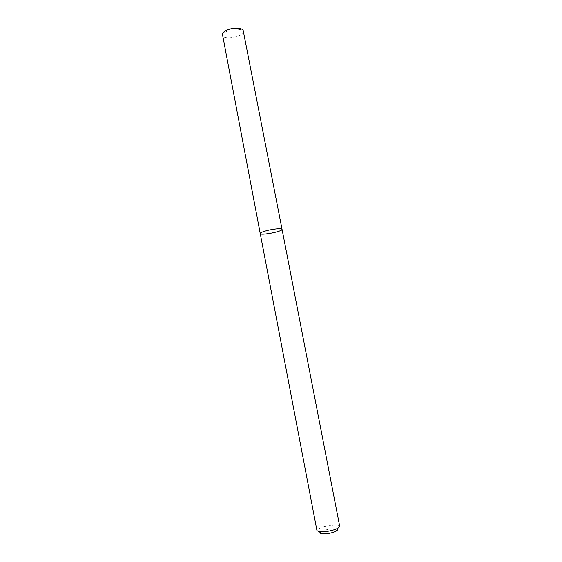 <?xml version="1.0" encoding="UTF-8"?>
<svg xmlns="http://www.w3.org/2000/svg" width="562" height="562" viewBox="0 0 562 562"><rect width="100%" height="100%" fill="white"/><g stroke="black" fill="none" stroke-linecap="round" stroke-linejoin="round"><path stroke-width="0.42" stroke-dasharray="2.81 2.11" d="M282.047 229.317C282.932 231.446 260.192 235.822 260.227 233.518M339.701 526.271C339.518 522.801 315.851 527.36 316.968 530.647M337.291 529.299C335.655 527.374 321.134 530.17 320.333 532.565M243.522 30.931C245.074 36.544 222.966 40.801 222.32 35.013M231.326 28.697L222.383 34.008M232.816 28.409L243.086 30.025"/><path stroke-width="0.84" d="M268.755 230.125C276.413 228.579 280.838 228.312 282.047 229.317C282.932 231.446 260.192 235.822 260.227 233.518C260.445 232.556 263.283 231.425 268.755 230.125C276.413 228.579 280.838 228.312 282.047 229.317L243.086 30.025C240.684 27.889 236.356 27.552 230.09 29.006C225.762 30.306 223.198 31.971 222.383 34.008L260.227 233.518C260.445 232.556 263.283 231.425 268.755 230.125M260.227 233.518L316.968 530.647L319.23 531.75L326.691 531.455C331.524 530.69 335.296 529.58 338.015 528.132L339.701 526.271L282.047 229.317M320.333 532.565C320.059 533.176 320.614 533.584 321.998 533.795L327.646 533.584C331.292 533.008 334.144 532.165 336.202 531.062C337.411 530.352 337.769 529.762 337.291 529.299M336.202 531.062L338.015 528.132M321.998 533.795L319.23 531.75M232.816 28.409L231.326 28.697"/></g></svg>
